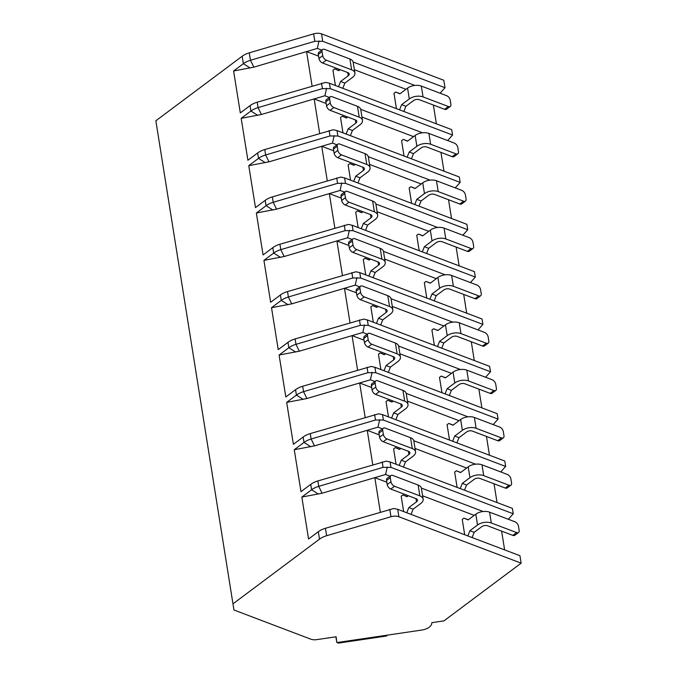 <?xml version="1.0" encoding="UTF-8"?>
<svg xmlns="http://www.w3.org/2000/svg" width="677" height="677" viewBox="0 0 677 677"><rect width="100%" height="100%" fill="white"/><g stroke="black" fill="none" stroke-linecap="round" stroke-linejoin="round"><path stroke-width="1.02" d="M233.201 603.672L319.502 539.146A16.392 8.996 -9.1 0 1 326.627 535.719L390.976 516.737A8.192 4.502 -9.1 0 1 398.88 516.754L521.146 563.154L443.934 620.885L431.774 622.671A10.654 5.848 -9.1 0 1 421.923 630.042L336.816 642.583L336.13 636.778L316.726 639.638A8.192 4.502 -9.1 0 1 310.836 639.173L233.946 609.994L155.854 120.785L242.154 56.259A16.392 8.996 -9.1 0 1 249.28 52.831L313.637 33.85A8.192 4.502 -9.1 0 1 321.533 33.875L443.799 80.267L444.992 87.705L440.084 93.206M521.146 563.154L519.953 555.707L397.687 509.316L393.912 508.469L325.434 528.28A16.392 8.996 170.9 0 0 318.308 531.707L308.56 538.994L301.84 497.062L311.589 489.776A16.392 8.996 -9.1 0 1 318.723 486.348L383.072 467.367L390.967 467.384L513.242 513.784L508.325 519.276M513.242 513.784L512.371 508.368L390.104 461.976L386.33 461.13L317.851 480.941A16.392 8.996 170.9 0 0 310.726 484.368L300.977 491.654L294.258 449.723L304.007 442.436A16.392 8.996 -9.1 0 1 311.141 439.009L375.49 420.019L383.385 420.045L505.66 466.436L504.788 461.029L382.522 414.637L378.748 413.791L310.269 433.593A16.392 8.996 170.9 0 0 303.144 437.02L293.395 444.307L286.676 402.383L296.424 395.089A16.392 8.996 -9.1 0 1 303.558 391.67L367.907 372.68L375.803 372.705L498.077 419.097L497.206 413.689L374.94 367.289L371.165 366.452L302.687 386.254A16.392 8.996 170.9 0 0 295.561 389.681L285.812 396.967L279.093 355.036L288.842 347.75A16.392 8.996 -9.1 0 1 295.967 344.322L360.325 325.341L368.22 325.358L490.495 371.758L489.623 366.342L367.357 319.95L363.583 319.104L295.104 338.915A16.392 8.996 170.9 0 0 287.979 342.342L278.23 349.628L271.511 307.697L281.26 300.41A16.392 8.996 -9.1 0 1 288.385 296.983L352.742 277.993L360.638 278.019L482.913 324.41L482.041 319.002L359.775 272.611L356 271.765L287.522 291.575A16.392 8.996 170.9 0 0 280.396 294.994L270.648 302.289L263.928 260.357L273.677 253.071A16.392 8.996 -9.1 0 1 280.803 249.644L345.16 230.654L353.055 230.679L475.33 277.071L474.459 271.663L352.192 225.272L348.418 224.425L279.94 244.228A16.392 8.996 170.9 0 0 272.814 247.655L263.065 254.941L256.346 213.01L266.095 205.723A16.392 8.996 -9.1 0 1 273.22 202.296L337.578 183.315L345.473 183.34L467.739 229.731L466.876 224.315L344.61 177.924L340.836 177.086L272.357 196.889A16.392 8.996 170.9 0 0 265.223 200.316L255.483 207.602L248.764 165.67L258.512 158.384A16.392 8.996 -9.1 0 1 265.638 154.957L329.987 135.975L337.891 135.992L460.157 182.392L459.294 176.976L337.019 130.585L333.253 129.739L264.775 149.549A16.392 8.996 170.9 0 0 257.641 152.977L247.9 160.263L241.181 118.331L250.93 111.045A16.392 8.996 -9.1 0 1 258.055 107.618L322.404 88.628L330.308 88.653L452.574 135.045L451.711 129.637L329.437 83.246L325.671 82.399L257.192 102.21A16.392 8.996 170.9 0 0 250.058 105.629L240.318 112.924L233.599 70.992L243.348 63.697A16.392 8.996 -9.1 0 1 250.473 60.278L314.822 41.289L322.726 41.314L444.992 87.705M317.851 480.941L318.723 486.348L322.074 493.22L301.84 497.062M233.946 609.994L155.854 120.785M336.816 642.583L335.885 636.812M386.618 635.246L386.711 635.982L338.077 643.15L337.958 642.414M337.984 642.414L338.077 643.15M497.045 502.554L494.032 483.784M505.66 466.436L500.743 471.937M489.463 455.206L486.45 436.437M498.077 419.097L493.161 424.597M481.88 407.867L478.867 389.097M490.495 371.758L485.578 377.25M474.289 360.528L471.285 341.758M482.913 324.41L477.996 329.911M466.707 313.189L463.703 294.419M475.33 277.071L470.413 282.571M459.124 265.841L456.12 247.071M467.739 229.731L462.831 235.232M451.542 218.502L448.538 199.732M460.157 182.392L455.249 187.884M443.96 171.163L440.955 152.393M452.574 135.045L447.666 140.545M436.377 123.815L433.373 105.045M504.627 549.893L501.615 531.123M386.821 482.21L374.821 477.657L385.56 474.484L390.028 476.185M421.365 488.075L483.15 511.516M385.56 474.484L387.269 466.986M474.222 515.375L422.617 495.792M322.074 493.22L374.821 477.657L380.33 512.083M468.323 519.784L463.957 518.125L462.239 519.403L464.701 534.745M408.417 495.759L407.097 496.749L402.908 494.963L401.19 496.241L403.653 511.584M318.571 56.14L306.571 51.587L317.318 48.414L321.787 50.106M353.123 61.996L414.908 85.446M317.318 48.414L319.028 40.916M405.972 89.296L354.367 69.723M249.28 52.831L250.473 60.278L253.833 67.15L306.571 51.587L312.089 86.013M400.073 93.705L395.707 92.047L393.997 93.333L396.451 108.667M340.176 69.689L338.847 70.679L334.666 68.885L332.949 70.171L335.403 85.505M253.833 67.15L233.599 70.992M326.153 103.479L314.153 98.927L324.901 95.753L329.369 97.454M360.706 109.344L422.49 132.785M324.901 95.753L326.61 88.255M413.554 136.644L361.95 117.062M257.192 102.21L258.055 107.618L261.415 114.489L314.153 98.927L319.671 133.352M407.656 141.053L403.297 139.394L401.579 140.672L404.034 156.015M347.758 117.028L346.429 118.018L342.249 116.224L340.531 117.51L342.985 132.844M261.415 114.489L241.181 118.331M264.775 149.549L265.638 154.957L268.997 161.828L332.483 143.101L334.193 135.595M332.483 143.101L336.951 144.793M368.288 156.683L430.073 180.124M421.136 183.983L369.532 164.401M333.736 150.819L321.736 146.266L327.253 180.691M415.238 188.392L410.88 186.734L409.162 188.011L411.616 203.354M355.34 164.367L354.012 165.357L349.831 163.572L348.113 164.85L350.568 180.192M268.997 161.828L248.764 165.67M436.479 180.767L438.214 191.591L463.55 201.204A4.096 2.369 53.2 0 0 465.463 201.103A4.096 2.369 53.2 0 0 466.064 198.979L465.412 194.917A4.096 2.369 53.2 0 0 461.816 190.381L436.479 180.767A9.833 5.399 -9.1 0 0 422.727 182.798L415.06 188.528L410.88 186.734M465.463 201.103L461.714 203.904A4.096 2.369 -126.8 0 1 459.801 204.005L434.465 194.392A4.096 2.251 -9.1 0 0 428.736 195.238L421.069 200.967L419.012 206.155M421.069 200.967L416.795 199.343L424.462 193.614A9.833 5.399 170.9 0 1 438.214 191.591M341.453 154.872L366.79 164.486L365.055 153.662L339.719 144.049A4.096 2.369 53.2 0 0 337.806 144.15A4.096 2.369 53.2 0 0 337.205 146.274L337.857 150.336A4.096 2.369 53.2 0 0 341.453 154.872L337.705 157.682L363.041 167.287A4.096 2.251 -9.1 0 1 364.404 168.649A4.096 2.251 -9.1 0 1 363.414 170.452L355.747 176.181L360.02 177.806L357.964 182.993M360.02 177.806L367.687 172.076A9.833 5.399 170.9 0 0 370.065 167.735A9.833 5.399 170.9 0 0 366.79 164.486M337.205 146.274L333.456 149.084A4.096 2.369 -126.8 0 1 334.057 146.96L337.806 144.15M333.456 149.084L334.108 153.137A4.096 2.369 -126.8 0 0 337.705 157.682M414.739 204.539L416.795 199.343M365.055 153.662A9.833 5.399 -9.1 0 1 368.339 156.92L370.065 167.735M353.69 181.368L355.747 176.181M349.831 163.572L354.189 165.23M272.357 196.889L273.22 202.296L276.58 209.168L340.066 190.44L341.775 182.942M340.066 190.44L344.534 192.133M375.87 204.022L437.655 227.464M428.719 231.322L377.114 211.74M341.318 198.158L329.318 193.605L334.836 228.039M422.82 235.731L418.462 234.073L416.744 235.359L419.198 250.693M362.923 211.715L361.594 212.705L357.414 210.911L355.696 212.189L358.15 227.531M276.58 209.168L256.346 213.01M444.061 228.107L445.796 238.93L471.133 248.544A4.096 2.369 53.2 0 0 473.045 248.442A4.096 2.369 53.2 0 0 473.646 246.318L472.995 242.264A4.096 2.369 53.2 0 0 469.398 237.72L444.061 228.107A9.833 5.399 -9.1 0 0 430.31 230.138L422.643 235.867L418.462 234.073M473.045 248.442L469.296 251.243A4.096 2.369 -126.8 0 1 467.384 251.345L442.047 241.731A4.096 2.251 -9.1 0 0 436.318 242.578L428.651 248.307L426.595 253.503M428.651 248.307L424.377 246.69L432.044 240.961A9.833 5.399 170.9 0 1 445.796 238.93M349.036 202.211L374.373 211.825L372.638 201.01L347.301 191.396A4.096 2.369 53.2 0 0 345.388 191.498A4.096 2.369 53.2 0 0 344.796 193.614L345.439 197.676A4.096 2.369 53.2 0 0 349.036 202.211L345.287 205.021L370.624 214.634A4.096 2.251 -9.1 0 1 371.986 215.988A4.096 2.251 -9.1 0 1 370.996 217.791L363.329 223.52L367.603 225.145L365.546 230.332M367.603 225.145L375.27 219.416A9.833 5.399 170.9 0 0 377.648 215.083A9.833 5.399 170.9 0 0 374.373 211.825M344.796 193.614L341.039 196.423A4.096 2.369 -126.8 0 1 341.64 194.299L345.388 191.498M341.039 196.423L341.69 200.477A4.096 2.369 -126.8 0 0 345.287 205.021M422.321 251.878L424.377 246.69M372.638 201.01A9.833 5.399 -9.1 0 1 375.921 204.259L377.648 215.083M361.273 228.716L363.329 223.52M357.414 210.911L361.772 212.57M279.94 244.228L280.803 249.644L284.162 256.515L347.648 237.779L349.357 230.282M347.648 237.779L352.116 239.472M383.453 251.362L445.238 274.811M436.301 278.662L384.697 259.088M348.9 245.506L336.901 240.953L342.418 275.378M430.403 283.079L426.045 281.412L424.327 282.698L426.781 298.032M370.505 259.054L369.185 260.044L364.996 258.25L363.278 259.536L365.732 274.87M284.162 256.515L263.928 260.357M451.644 275.446L453.378 286.269L478.715 295.883A4.096 2.369 53.2 0 0 480.628 295.781A4.096 2.369 53.2 0 0 481.229 293.657L480.577 289.604A4.096 2.369 53.2 0 0 476.98 285.059L451.644 275.446A9.833 5.399 -9.1 0 0 437.892 277.477L430.233 283.206L426.045 281.412M480.628 295.781L476.879 298.591A4.096 2.369 -126.8 0 1 474.966 298.684L449.63 289.079A4.096 2.251 -9.1 0 0 443.9 289.917L436.233 295.646L434.177 300.842M436.233 295.646L431.96 294.03L439.627 288.3A9.833 5.399 170.9 0 1 453.378 286.269M356.618 249.559L381.955 259.173L380.22 248.349L354.883 238.736A4.096 2.369 53.2 0 0 352.971 238.837A4.096 2.369 53.2 0 0 352.378 240.961L353.022 245.015A4.096 2.369 53.2 0 0 356.618 249.559L352.869 252.36L378.206 261.974A4.096 2.251 -9.1 0 1 379.569 263.328A4.096 2.251 -9.1 0 1 378.578 265.139L370.911 270.868L375.185 272.484L373.129 277.68M375.185 272.484L382.852 266.755A9.833 5.399 170.9 0 0 385.238 262.422A9.833 5.399 170.9 0 0 381.955 259.173M352.378 240.961L348.621 243.762A4.096 2.369 -126.8 0 1 349.222 241.638L352.971 238.837M348.621 243.762L349.273 247.824A4.096 2.369 -126.8 0 0 352.869 252.36M429.903 299.217L431.96 294.03M380.22 248.349A9.833 5.399 -9.1 0 1 383.504 251.599L385.238 262.422M368.855 276.055L370.911 270.868M364.996 258.25L369.354 259.909M287.522 291.575L288.385 296.983L291.745 303.855L355.23 285.119L356.94 277.621M355.23 285.119L359.699 286.82M391.035 298.709L452.82 322.15M443.884 326.009L392.279 306.427M356.483 292.845L344.483 288.292L350.001 322.717M437.985 330.418L433.627 328.76L431.909 330.037L434.372 345.38M378.088 306.393L376.767 307.383L372.578 305.589L370.861 306.876L373.323 322.218M291.745 303.855L271.511 307.697M459.234 322.794L460.961 333.609L486.298 343.222A4.096 2.369 53.2 0 0 488.21 343.129A4.096 2.369 53.2 0 0 488.811 341.005L488.159 336.943A4.096 2.369 53.2 0 0 484.563 332.407L459.234 322.794A9.833 5.399 -9.1 0 0 445.474 324.816L437.816 330.545L433.627 328.76M488.21 343.129L484.461 345.93A4.096 2.369 -126.8 0 1 482.549 346.032L457.212 336.418A4.096 2.251 -9.1 0 0 451.483 337.264L443.816 342.994L441.759 348.181M443.816 342.994L439.542 341.369L447.209 335.64A9.833 5.399 170.9 0 1 460.961 333.609M364.201 296.898L389.537 306.512L387.803 295.688L362.466 286.075A4.096 2.369 53.2 0 0 360.553 286.176A4.096 2.369 53.2 0 0 359.961 288.3L360.604 292.362A4.096 2.369 53.2 0 0 364.201 296.898L360.452 299.699L385.788 309.313A4.096 2.251 -9.1 0 1 387.151 310.667A4.096 2.251 -9.1 0 1 386.161 312.478L378.494 318.207L382.767 319.823L380.711 325.019M382.767 319.823L390.434 314.094A9.833 5.399 170.9 0 0 392.821 309.761A9.833 5.399 170.9 0 0 389.537 306.512M359.961 288.3L356.204 291.102A4.096 2.369 -126.8 0 1 356.804 288.977L360.553 286.176M356.204 291.102L356.855 295.164A4.096 2.369 -126.8 0 0 360.452 299.699M437.486 346.565L439.542 341.369M387.803 295.688A9.833 5.399 -9.1 0 1 391.086 298.946L392.821 309.761M376.437 323.394L378.494 318.207M372.578 305.589L376.937 307.256M295.104 338.915L295.967 344.322L299.327 351.194L362.813 332.466L364.522 324.96M362.813 332.466L367.281 334.159M398.618 346.049L460.402 369.49M451.466 373.349L399.862 353.766M364.065 340.184L352.065 335.631L357.583 370.057M445.568 377.758L441.209 376.099L439.491 377.377L441.954 392.719M385.67 353.732L384.35 354.723L380.161 352.937L378.443 354.215L380.906 369.557M299.327 351.194L279.093 355.036M466.817 370.133L468.543 380.956L493.88 390.57A4.096 2.369 53.2 0 0 495.792 390.468A4.096 2.369 53.2 0 0 496.393 388.344L495.742 384.282A4.096 2.369 53.2 0 0 492.145 379.746L466.817 370.133A9.833 5.399 -9.1 0 0 453.057 372.164L445.398 377.893L441.209 376.099M495.792 390.468L492.044 393.269A4.096 2.369 -126.8 0 1 490.131 393.371L464.794 383.757A4.096 2.251 -9.1 0 0 459.065 384.604L451.398 390.333L449.342 395.52M451.398 390.333L447.125 388.708L454.792 382.979A9.833 5.399 170.9 0 1 468.543 380.956M371.783 344.238L397.12 353.851L395.385 343.036L370.048 333.422A4.096 2.369 53.2 0 0 368.136 333.516A4.096 2.369 53.2 0 0 367.543 335.64L368.195 339.702A4.096 2.369 53.2 0 0 371.783 344.238L368.034 347.047L393.371 356.661A4.096 2.251 -9.1 0 1 394.733 358.015A4.096 2.251 -9.1 0 1 393.743 359.817L386.076 365.546L390.35 367.171L388.293 372.358M390.35 367.171L398.017 361.442A9.833 5.399 170.9 0 0 400.403 357.109A9.833 5.399 170.9 0 0 397.12 353.851M367.543 335.64L363.786 338.449A4.096 2.369 -126.8 0 1 364.387 336.325L368.136 333.516M363.786 338.449L364.438 342.503A4.096 2.369 -126.8 0 0 368.034 347.047M445.068 393.904L447.125 388.708M395.385 343.036A9.833 5.399 -9.1 0 1 398.668 346.285L400.403 357.109M384.02 370.742L386.076 365.546M380.161 352.937L384.519 354.596M302.687 386.254L303.558 391.67L306.909 398.533L370.395 379.805L372.105 372.308M370.395 379.805L374.863 381.498M406.2 393.388L467.985 416.837M459.048 420.688L407.452 401.114M371.648 387.532L359.648 382.979L365.165 417.404M453.158 425.097L448.792 423.438L447.074 424.724L449.536 440.058M393.252 401.08L391.932 402.07L387.743 400.276L386.025 401.554L388.488 416.897M306.909 398.533L286.676 402.383M474.399 417.472L476.126 428.296L501.462 437.909A4.096 2.369 53.2 0 0 503.375 437.807A4.096 2.369 53.2 0 0 503.976 435.683L503.324 431.63A4.096 2.369 53.2 0 0 499.728 427.085L474.399 417.472A9.833 5.399 -9.1 0 0 460.639 419.503L452.981 425.232L448.792 423.438M503.375 437.807L499.626 440.617A4.096 2.369 -126.8 0 1 497.713 440.71L472.377 431.097A4.096 2.251 -9.1 0 0 466.648 431.943L458.981 437.672L456.924 442.868M458.981 437.672L454.716 436.056L462.374 430.327A9.833 5.399 170.9 0 1 476.126 428.296M379.365 391.585L404.702 401.19L402.967 390.375L377.631 380.762A4.096 2.369 53.2 0 0 375.727 380.863A4.096 2.369 53.2 0 0 375.126 382.987L375.777 387.041A4.096 2.369 53.2 0 0 379.365 391.585L375.617 394.386L400.953 404A4.096 2.251 -9.1 0 1 402.316 405.354A4.096 2.251 -9.1 0 1 401.326 407.156L393.667 412.885L397.932 414.51L395.876 419.698M397.932 414.51L405.599 408.781A9.833 5.399 170.9 0 0 407.986 404.448A9.833 5.399 170.9 0 0 404.702 401.19M375.126 382.987L371.377 385.788A4.096 2.369 -126.8 0 1 371.969 383.664L375.727 380.863M371.377 385.788L372.02 389.842A4.096 2.369 -126.8 0 0 375.617 394.386M452.651 441.243L454.716 436.056M402.967 390.375A9.833 5.399 -9.1 0 1 406.251 393.625L407.986 404.448M391.602 418.081L393.667 412.885M387.743 400.276L392.11 401.935M310.269 433.593L311.141 439.009L314.492 445.881L377.978 427.145L379.687 419.647M377.978 427.145L382.446 428.846M413.782 440.735L475.567 464.177M466.631 468.035L415.035 448.453M379.238 434.871L367.239 430.318L372.748 464.744M460.741 472.444L456.374 470.777L454.656 472.064L457.119 487.406M400.835 448.419L399.515 449.41L395.326 447.615L393.608 448.902L396.07 464.236M314.492 445.881L294.258 449.723M481.982 464.82L483.716 475.635L509.045 485.248A4.096 2.369 53.2 0 0 510.957 485.147A4.096 2.369 53.2 0 0 511.558 483.023L510.907 478.969A4.096 2.369 53.2 0 0 507.318 474.433L481.982 464.82A9.833 5.399 -9.1 0 0 468.222 466.842L460.563 472.571L456.374 470.777M510.957 485.147L507.208 487.956A4.096 2.369 -126.8 0 1 505.296 488.058L479.959 478.444A4.096 2.251 -9.1 0 0 474.23 479.291L466.571 485.02L464.507 490.207M466.571 485.02L462.298 483.395L469.956 477.666A9.833 5.399 170.9 0 1 483.716 475.635M386.948 438.924L412.285 448.538L410.55 437.714L385.221 428.101A4.096 2.369 53.2 0 0 383.309 428.202A4.096 2.369 53.2 0 0 382.708 430.327L383.36 434.38A4.096 2.369 53.2 0 0 386.948 438.924L383.199 441.726L408.536 451.339A4.096 2.251 -9.1 0 1 409.898 452.693A4.096 2.251 -9.1 0 1 408.908 454.504L401.249 460.233L405.523 461.849L403.458 467.045M405.523 461.849L413.182 456.12A9.833 5.399 170.9 0 0 415.568 451.787A9.833 5.399 170.9 0 0 412.285 448.538M382.708 430.327L378.959 433.128A4.096 2.369 -126.8 0 1 379.552 431.004L383.309 428.202M378.959 433.128L379.602 437.19A4.096 2.369 -126.8 0 0 383.199 441.726M460.233 488.582L462.298 483.395M410.55 437.714A9.833 5.399 -9.1 0 1 413.833 440.964L415.568 451.787M399.185 465.421L401.249 460.233M395.326 447.615L399.692 449.274M428.896 133.428L430.631 144.243L455.968 153.857A4.096 2.369 53.2 0 0 457.88 153.755A4.096 2.369 53.2 0 0 458.481 151.64L457.83 147.578A4.096 2.369 53.2 0 0 454.233 143.042L428.896 133.428A9.833 5.399 -9.1 0 0 415.145 135.451L407.478 141.18L403.297 139.394M457.88 153.755L454.132 156.565A4.096 2.369 -126.8 0 1 452.219 156.666L426.882 147.053A4.096 2.251 -9.1 0 0 421.153 147.899L413.486 153.628L411.43 158.816M413.486 153.628L409.213 152.003L416.88 146.274A9.833 5.399 170.9 0 1 430.631 144.243M333.871 107.533L359.208 117.146L357.473 106.323L332.136 96.709A4.096 2.369 53.2 0 0 330.224 96.811A4.096 2.369 53.2 0 0 329.623 98.935L330.274 102.989A4.096 2.369 53.2 0 0 333.871 107.533L330.122 110.334L355.459 119.947A4.096 2.251 -9.1 0 1 356.821 121.301A4.096 2.251 -9.1 0 1 355.831 123.112L348.164 128.842L352.438 130.458L350.381 135.654M352.438 130.458L360.105 124.729A9.833 5.399 170.9 0 0 362.483 120.396A9.833 5.399 170.9 0 0 359.208 117.146M329.623 98.935L325.874 101.736A4.096 2.369 -126.8 0 1 326.475 99.612L330.224 96.811M325.874 101.736L326.526 105.798A4.096 2.369 -126.8 0 0 330.122 110.334M407.156 157.191L409.213 152.003M357.473 106.323A9.833 5.399 -9.1 0 1 360.756 109.572L362.483 120.396M346.108 134.029L348.164 128.842M342.249 116.224L346.607 117.883M421.314 86.081L423.049 96.904L448.386 106.517A4.096 2.369 53.2 0 0 450.298 106.416A4.096 2.369 53.2 0 0 450.899 104.292L450.247 100.238A4.096 2.369 53.2 0 0 446.651 95.694L421.314 86.081A9.833 5.399 -9.1 0 0 407.562 88.112L399.895 93.841L395.707 92.047M450.298 106.416L446.549 109.225A4.096 2.369 -126.8 0 1 444.637 109.319L419.3 99.705A4.096 2.251 -9.1 0 0 413.571 100.551L405.904 106.281L403.847 111.477M405.904 106.281L401.63 104.664L409.297 98.935A9.833 5.399 170.9 0 1 423.049 96.904M326.289 60.194L351.625 69.807L349.891 58.984L324.554 49.37A4.096 2.369 53.2 0 0 322.641 49.472A4.096 2.369 53.2 0 0 322.04 51.596L322.692 55.649A4.096 2.369 53.2 0 0 326.289 60.194L322.54 62.995L347.868 72.608A4.096 2.251 -9.1 0 1 349.239 73.962A4.096 2.251 -9.1 0 1 348.249 75.765L340.582 81.494L344.855 83.119L342.799 88.315M344.855 83.119L352.522 77.39A9.833 5.399 170.9 0 0 354.9 73.057A9.833 5.399 170.9 0 0 351.625 69.807M322.04 51.596L318.292 54.397A4.096 2.369 -126.8 0 1 318.892 52.273L322.641 49.472M318.292 54.397L318.943 58.459A4.096 2.369 -126.8 0 0 322.54 62.995M399.574 109.852L401.63 104.664M349.891 58.984A9.833 5.399 -9.1 0 1 353.166 62.233L354.9 73.057M338.525 86.69L340.582 81.494M334.666 68.885L339.025 70.543M489.564 512.159L491.299 522.982L516.627 532.587A4.096 2.369 53.2 0 0 518.54 532.494A4.096 2.369 53.2 0 0 519.141 530.37L518.489 526.308A4.096 2.369 53.2 0 0 514.901 521.772L489.564 512.159A9.833 5.399 -9.1 0 0 475.804 514.19L468.146 519.911L463.957 518.125M518.54 532.494L514.791 535.295A4.096 2.369 -126.8 0 1 512.878 535.397L487.542 525.784A4.096 2.251 -9.1 0 0 481.812 526.63L474.154 532.359L472.089 537.546M474.154 532.359L469.88 530.734L477.539 525.005A9.833 5.399 170.9 0 1 491.299 522.982M394.53 486.264L419.867 495.877L418.132 485.054L392.804 475.44A4.096 2.369 53.2 0 0 390.891 475.542A4.096 2.369 53.2 0 0 390.29 477.666L390.942 481.728A4.096 2.369 53.2 0 0 394.53 486.264L390.781 489.065L416.118 498.678A4.096 2.251 -9.1 0 1 417.481 500.041A4.096 2.251 -9.1 0 1 416.49 501.843L408.832 507.572L413.105 509.197L411.041 514.385M413.105 509.197L420.764 503.468A9.833 5.399 170.9 0 0 423.15 499.127A9.833 5.399 170.9 0 0 419.867 495.877M390.29 477.666L386.542 480.475A4.096 2.369 -126.8 0 1 387.134 478.351L390.891 475.542M386.542 480.475L387.185 484.529A4.096 2.369 -126.8 0 0 390.781 489.065M467.815 535.93L469.88 530.734M418.132 485.054A9.833 5.399 -9.1 0 1 421.416 488.312L423.15 499.127M406.767 512.76L408.832 507.572M402.908 494.963L407.275 496.622M319.502 539.146L318.308 531.707M250.168 67.996L243.348 63.697L242.154 56.259M257.751 115.335L250.93 111.045L250.058 105.629M265.333 162.683L258.512 158.384L257.641 152.977M272.916 210.022L266.095 205.723L265.223 200.316M280.498 257.362L273.677 253.071L272.814 247.655M288.08 304.701L281.26 300.41L280.396 294.994M295.663 352.048L288.842 347.75L287.979 342.342M303.245 399.388L296.424 395.089L295.561 389.681M310.828 446.727L304.007 442.436L303.144 437.02M318.41 494.075L311.589 489.776L310.726 484.368M326.627 535.719L325.434 528.28M322.726 41.314L321.533 33.875M314.822 41.289L313.637 33.85M330.308 88.653L329.437 83.246M322.404 88.628L321.541 83.22M337.891 135.992L337.019 130.585M329.987 135.975L329.124 130.559M345.473 183.34L344.61 177.924M337.578 183.315L336.706 177.907M353.055 230.679L352.192 225.272M345.16 230.654L344.288 225.246M360.638 278.019L359.775 272.611M352.742 277.993L351.871 272.586M368.22 325.358L367.357 319.95M360.325 325.341L359.453 319.925M375.803 372.705L374.94 367.289M367.907 372.68L367.036 367.272M383.385 420.045L382.522 414.637M375.49 420.019L374.618 414.612M390.967 467.384L390.104 461.976M383.072 467.367L382.2 461.951M390.976 516.737L389.791 509.299M398.88 516.754L397.687 509.316M463.55 201.204L459.801 204.005M422.727 182.798L424.462 193.614M337.857 150.336L334.108 153.137M362.897 167.236L363.414 170.452M471.133 248.544L467.384 251.345M430.31 230.138L432.044 240.961M345.439 197.676L341.69 200.477M370.48 214.575L370.996 217.791M478.715 295.883L474.966 298.684M437.892 277.477L439.627 288.3M353.022 245.015L349.273 247.824M378.062 261.923L378.578 265.139M486.298 343.222L482.549 346.032M445.474 324.816L447.209 335.64M360.604 292.362L356.855 295.164M385.645 309.262L386.161 312.478M493.88 390.57L490.131 393.371M453.057 372.164L454.792 382.979M368.195 339.702L364.438 342.503M393.227 356.601L393.743 359.817M501.462 437.909L497.713 440.71M460.639 419.503L462.374 430.327M375.777 387.041L372.02 389.842M400.809 403.949L401.326 407.156M509.045 485.248L505.296 488.058M468.222 466.842L469.956 477.666M383.36 434.38L379.602 437.19M408.392 451.288L408.908 454.504M455.968 153.857L452.219 156.666M415.145 135.451L416.88 146.274M330.274 102.989L326.526 105.798M355.315 119.897L355.831 123.112M448.386 106.517L444.637 109.319M407.562 88.112L409.297 98.935M322.692 55.649L318.943 58.459M347.733 72.557L348.249 75.765M516.627 532.587L512.878 535.397M475.804 514.19L477.539 525.005M390.942 481.728L387.185 484.529M415.974 498.627L416.49 501.843"/></g></svg>
